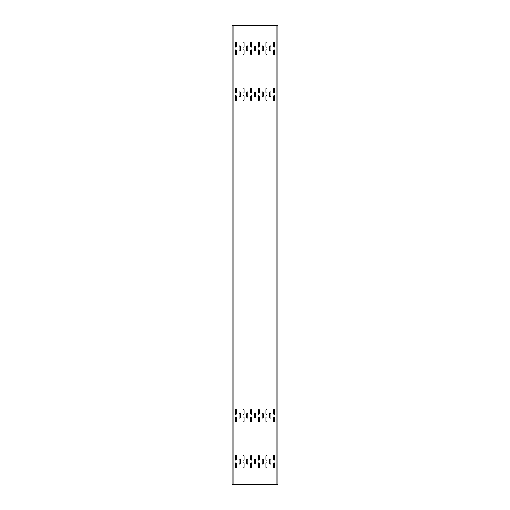 <?xml version="1.0" encoding="UTF-8"?>
<svg xmlns="http://www.w3.org/2000/svg" width="510" height="510" viewBox="0 0 510 510"><rect width="100%" height="100%" fill="white"/><g stroke="black" fill="none" stroke-linecap="round" stroke-linejoin="round"><path stroke-width="0.76" d="M236.41 42.712A0.535 0.535 0 0 0 235.875 42.177A0.535 0.535 0 0 0 235.339 42.712L235.339 46.537A0.535 0.535 0 0 0 235.875 47.073A0.535 0.535 0 0 0 236.41 46.537L236.41 42.712M236.41 88.612A0.535 0.535 0 0 0 235.875 88.077A0.535 0.535 0 0 0 235.339 88.612L235.339 92.438A0.535 0.535 0 0 0 235.875 92.973A0.535 0.535 0 0 0 236.41 92.438L236.41 88.612M236.41 409.912A0.535 0.535 0 0 0 235.875 409.377A0.535 0.535 0 0 0 235.339 409.912L235.339 413.737A0.535 0.535 0 0 0 235.875 414.273A0.535 0.535 0 0 0 236.41 413.737L236.41 409.912M244.06 42.712A0.535 0.535 0 0 0 243.525 42.177A0.535 0.535 0 0 0 242.989 42.712L242.989 46.537A0.535 0.535 0 0 0 243.525 47.073A0.535 0.535 0 0 0 244.06 46.537L244.06 42.712M244.06 88.612A0.535 0.535 0 0 0 243.525 88.077A0.535 0.535 0 0 0 242.989 88.612L242.989 92.438A0.535 0.535 0 0 0 243.525 92.973A0.535 0.535 0 0 0 244.06 92.438L244.06 88.612M244.06 409.912A0.535 0.535 0 0 0 243.525 409.377A0.535 0.535 0 0 0 242.989 409.912L242.989 413.737A0.535 0.535 0 0 0 243.525 414.273A0.535 0.535 0 0 0 244.06 413.737L244.06 409.912M274.66 42.712A0.535 0.535 0 0 0 274.125 42.177A0.535 0.535 0 0 0 273.589 42.712L273.589 46.537A0.535 0.535 0 0 0 274.125 47.073A0.535 0.535 0 0 0 274.66 46.537L274.66 42.712M274.66 88.612A0.535 0.535 0 0 0 274.125 88.077A0.535 0.535 0 0 0 273.589 88.612L273.589 92.438A0.535 0.535 0 0 0 274.125 92.973A0.535 0.535 0 0 0 274.66 92.438L274.66 88.612M274.66 409.912A0.535 0.535 0 0 0 274.125 409.377A0.535 0.535 0 0 0 273.589 409.912L273.589 413.737A0.535 0.535 0 0 0 274.125 414.273A0.535 0.535 0 0 0 274.66 413.737L274.66 409.912M267.01 42.712A0.535 0.535 0 0 0 266.475 42.177A0.535 0.535 0 0 0 265.94 42.712L265.94 46.537A0.535 0.535 0 0 0 266.475 47.073A0.535 0.535 0 0 0 267.01 46.537L267.01 42.712M267.01 88.612A0.535 0.535 0 0 0 266.475 88.077A0.535 0.535 0 0 0 265.94 88.612L265.94 92.438A0.535 0.535 0 0 0 266.475 92.973A0.535 0.535 0 0 0 267.01 92.438L267.01 88.612M267.01 409.912A0.535 0.535 0 0 0 266.475 409.377A0.535 0.535 0 0 0 265.94 409.912L265.94 413.737A0.535 0.535 0 0 0 266.475 414.273A0.535 0.535 0 0 0 267.01 413.737L267.01 409.912M240.235 46.537A0.535 0.535 0 0 0 239.7 46.002A0.535 0.535 0 0 0 239.165 46.537L239.165 50.362A0.535 0.535 0 0 0 239.7 50.898A0.535 0.535 0 0 0 240.235 50.362L240.235 46.537M240.235 92.438A0.535 0.535 0 0 0 239.7 91.902A0.535 0.535 0 0 0 239.165 92.438L239.165 96.262A0.535 0.535 0 0 0 239.7 96.798A0.535 0.535 0 0 0 240.235 96.262L240.235 92.438M240.235 413.737A0.535 0.535 0 0 0 239.7 413.202A0.535 0.535 0 0 0 239.165 413.737L239.165 417.562A0.535 0.535 0 0 0 239.7 418.098A0.535 0.535 0 0 0 240.235 417.562L240.235 413.737M247.885 46.537A0.535 0.535 0 0 0 247.35 46.002A0.535 0.535 0 0 0 246.815 46.537L246.815 50.362A0.535 0.535 0 0 0 247.35 50.898A0.535 0.535 0 0 0 247.885 50.362L247.885 46.537M247.885 92.438A0.535 0.535 0 0 0 247.35 91.902A0.535 0.535 0 0 0 246.815 92.438L246.815 96.262A0.535 0.535 0 0 0 247.35 96.798A0.535 0.535 0 0 0 247.885 96.262L247.885 92.438M247.885 413.737A0.535 0.535 0 0 0 247.35 413.202A0.535 0.535 0 0 0 246.815 413.737L246.815 417.562A0.535 0.535 0 0 0 247.35 418.098A0.535 0.535 0 0 0 247.885 417.562L247.885 413.737M270.835 46.537A0.535 0.535 0 0 0 270.3 46.002A0.535 0.535 0 0 0 269.764 46.537L269.764 50.362A0.535 0.535 0 0 0 270.3 50.898A0.535 0.535 0 0 0 270.835 50.362L270.835 46.537M270.835 92.438A0.535 0.535 0 0 0 270.3 91.902A0.535 0.535 0 0 0 269.764 92.438L269.764 96.262A0.535 0.535 0 0 0 270.3 96.798A0.535 0.535 0 0 0 270.835 96.262L270.835 92.438M270.835 413.737A0.535 0.535 0 0 0 270.3 413.202A0.535 0.535 0 0 0 269.764 413.737L269.764 417.562A0.535 0.535 0 0 0 270.3 418.098A0.535 0.535 0 0 0 270.835 417.562L270.835 413.737M263.185 46.537A0.535 0.535 0 0 0 262.65 46.002A0.535 0.535 0 0 0 262.115 46.537L262.115 50.362A0.535 0.535 0 0 0 262.65 50.898A0.535 0.535 0 0 0 263.185 50.362L263.185 46.537M263.185 92.438A0.535 0.535 0 0 0 262.65 91.902A0.535 0.535 0 0 0 262.115 92.438L262.115 96.262A0.535 0.535 0 0 0 262.65 96.798A0.535 0.535 0 0 0 263.185 96.262L263.185 92.438M263.185 413.737A0.535 0.535 0 0 0 262.65 413.202A0.535 0.535 0 0 0 262.115 413.737L262.115 417.562A0.535 0.535 0 0 0 262.65 418.098A0.535 0.535 0 0 0 263.185 417.562L263.185 413.737M244.06 50.362A0.535 0.535 0 0 0 243.525 49.827A0.535 0.535 0 0 0 242.989 50.362L242.989 54.187A0.535 0.535 0 0 0 243.525 54.723A0.535 0.535 0 0 0 244.06 54.187L244.06 50.362M244.06 96.262A0.535 0.535 0 0 0 243.525 95.727A0.535 0.535 0 0 0 242.989 96.262L242.989 100.087A0.535 0.535 0 0 0 243.525 100.623A0.535 0.535 0 0 0 244.06 100.087L244.06 96.262M244.06 417.562A0.535 0.535 0 0 0 243.525 417.027A0.535 0.535 0 0 0 242.989 417.562L242.989 421.387A0.535 0.535 0 0 0 243.525 421.923A0.535 0.535 0 0 0 244.06 421.387L244.06 417.562M274.66 50.362A0.535 0.535 0 0 0 274.125 49.827A0.535 0.535 0 0 0 273.589 50.362L273.589 54.187A0.535 0.535 0 0 0 274.125 54.723A0.535 0.535 0 0 0 274.66 54.187L274.66 50.362M274.66 96.262A0.535 0.535 0 0 0 274.125 95.727A0.535 0.535 0 0 0 273.589 96.262L273.589 100.087A0.535 0.535 0 0 0 274.125 100.623A0.535 0.535 0 0 0 274.66 100.087L274.66 96.262M274.66 417.562A0.535 0.535 0 0 0 274.125 417.027A0.535 0.535 0 0 0 273.589 417.562L273.589 421.387A0.535 0.535 0 0 0 274.125 421.923A0.535 0.535 0 0 0 274.66 421.387L274.66 417.562M267.01 50.362A0.535 0.535 0 0 0 266.475 49.827A0.535 0.535 0 0 0 265.94 50.362L265.94 54.187A0.535 0.535 0 0 0 266.475 54.723A0.535 0.535 0 0 0 267.01 54.187L267.01 50.362M267.01 96.262A0.535 0.535 0 0 0 266.475 95.727A0.535 0.535 0 0 0 265.94 96.262L265.94 100.087A0.535 0.535 0 0 0 266.475 100.623A0.535 0.535 0 0 0 267.01 100.087L267.01 96.262M267.01 417.562A0.535 0.535 0 0 0 266.475 417.027A0.535 0.535 0 0 0 265.94 417.562L265.94 421.387A0.535 0.535 0 0 0 266.475 421.923A0.535 0.535 0 0 0 267.01 421.387L267.01 417.562M259.36 50.362A0.535 0.535 0 0 0 258.825 49.827A0.535 0.535 0 0 0 258.289 50.362L258.289 54.187A0.535 0.535 0 0 0 258.825 54.723A0.535 0.535 0 0 0 259.36 54.187L259.36 50.362M259.36 96.262A0.535 0.535 0 0 0 258.825 95.727A0.535 0.535 0 0 0 258.289 96.262L258.289 100.087A0.535 0.535 0 0 0 258.825 100.623A0.535 0.535 0 0 0 259.36 100.087L259.36 96.262M259.36 417.562A0.535 0.535 0 0 0 258.825 417.027A0.535 0.535 0 0 0 258.289 417.562L258.289 421.387A0.535 0.535 0 0 0 258.825 421.923A0.535 0.535 0 0 0 259.36 421.387L259.36 417.562M251.71 50.362A0.535 0.535 0 0 0 251.175 49.827A0.535 0.535 0 0 0 250.639 50.362L250.639 54.187A0.535 0.535 0 0 0 251.175 54.723A0.535 0.535 0 0 0 251.71 54.187L251.71 50.362M251.71 96.262A0.535 0.535 0 0 0 251.175 95.727A0.535 0.535 0 0 0 250.639 96.262L250.639 100.087A0.535 0.535 0 0 0 251.175 100.623A0.535 0.535 0 0 0 251.71 100.087L251.71 96.262M251.71 417.562A0.535 0.535 0 0 0 251.175 417.027A0.535 0.535 0 0 0 250.639 417.562L250.639 421.387A0.535 0.535 0 0 0 251.175 421.923A0.535 0.535 0 0 0 251.71 421.387L251.71 417.562M251.71 42.712A0.535 0.535 0 0 0 251.175 42.177A0.535 0.535 0 0 0 250.639 42.712L250.639 46.537A0.535 0.535 0 0 0 251.175 47.073A0.535 0.535 0 0 0 251.71 46.537L251.71 42.712M251.71 88.612A0.535 0.535 0 0 0 251.175 88.077A0.535 0.535 0 0 0 250.639 88.612L250.639 92.438A0.535 0.535 0 0 0 251.175 92.973A0.535 0.535 0 0 0 251.71 92.438L251.71 88.612M251.71 409.912A0.535 0.535 0 0 0 251.175 409.377A0.535 0.535 0 0 0 250.639 409.912L250.639 413.737A0.535 0.535 0 0 0 251.175 414.273A0.535 0.535 0 0 0 251.71 413.737L251.71 409.912M259.36 42.712A0.535 0.535 0 0 0 258.825 42.177A0.535 0.535 0 0 0 258.289 42.712L258.289 46.537A0.535 0.535 0 0 0 258.825 47.073A0.535 0.535 0 0 0 259.36 46.537L259.36 42.712M259.36 88.612A0.535 0.535 0 0 0 258.825 88.077A0.535 0.535 0 0 0 258.289 88.612L258.289 92.438A0.535 0.535 0 0 0 258.825 92.973A0.535 0.535 0 0 0 259.36 92.438L259.36 88.612M259.36 409.912A0.535 0.535 0 0 0 258.825 409.377A0.535 0.535 0 0 0 258.289 409.912L258.289 413.737A0.535 0.535 0 0 0 258.825 414.273A0.535 0.535 0 0 0 259.36 413.737L259.36 409.912M255.535 46.537A0.535 0.535 0 0 0 255 46.002A0.535 0.535 0 0 0 254.464 46.537L254.464 50.362A0.535 0.535 0 0 0 255 50.898A0.535 0.535 0 0 0 255.535 50.362L255.535 46.537M255.535 92.438A0.535 0.535 0 0 0 255 91.902A0.535 0.535 0 0 0 254.464 92.438L254.464 96.262A0.535 0.535 0 0 0 255 96.798A0.535 0.535 0 0 0 255.535 96.262L255.535 92.438M255.535 413.737A0.535 0.535 0 0 0 255 413.202A0.535 0.535 0 0 0 254.464 413.737L254.464 417.562A0.535 0.535 0 0 0 255 418.098A0.535 0.535 0 0 0 255.535 417.562L255.535 413.737M236.41 50.362A0.535 0.535 0 0 0 235.875 49.827A0.535 0.535 0 0 0 235.339 50.362L235.339 54.187A0.535 0.535 0 0 0 235.875 54.723A0.535 0.535 0 0 0 236.41 54.187L236.41 50.362M236.41 96.262A0.535 0.535 0 0 0 235.875 95.727A0.535 0.535 0 0 0 235.339 96.262L235.339 100.087A0.535 0.535 0 0 0 235.875 100.623A0.535 0.535 0 0 0 236.41 100.087L236.41 96.262M236.41 417.562A0.535 0.535 0 0 0 235.875 417.027A0.535 0.535 0 0 0 235.339 417.562L235.339 421.387A0.535 0.535 0 0 0 235.875 421.923A0.535 0.535 0 0 0 236.41 421.387L236.41 417.562M236.41 463.462A0.535 0.535 0 0 0 235.875 462.927A0.535 0.535 0 0 0 235.339 463.462L235.339 467.287A0.535 0.535 0 0 0 235.875 467.823A0.535 0.535 0 0 0 236.41 467.287L236.41 463.462M236.41 455.812A0.535 0.535 0 0 0 235.875 455.277A0.535 0.535 0 0 0 235.339 455.812L235.339 459.637A0.535 0.535 0 0 0 235.875 460.173A0.535 0.535 0 0 0 236.41 459.637L236.41 455.812M244.06 455.812A0.535 0.535 0 0 0 243.525 455.277A0.535 0.535 0 0 0 242.989 455.812L242.989 459.637A0.535 0.535 0 0 0 243.525 460.173A0.535 0.535 0 0 0 244.06 459.637L244.06 455.812M274.66 455.812A0.535 0.535 0 0 0 274.125 455.277A0.535 0.535 0 0 0 273.589 455.812L273.589 459.637A0.535 0.535 0 0 0 274.125 460.173A0.535 0.535 0 0 0 274.66 459.637L274.66 455.812M267.01 455.812A0.535 0.535 0 0 0 266.475 455.277A0.535 0.535 0 0 0 265.94 455.812L265.94 459.637A0.535 0.535 0 0 0 266.475 460.173A0.535 0.535 0 0 0 267.01 459.637L267.01 455.812M240.235 459.637A0.535 0.535 0 0 0 239.7 459.102A0.535 0.535 0 0 0 239.165 459.637L239.165 463.462A0.535 0.535 0 0 0 239.7 463.998A0.535 0.535 0 0 0 240.235 463.462L240.235 459.637M247.885 459.637A0.535 0.535 0 0 0 247.35 459.102A0.535 0.535 0 0 0 246.815 459.637L246.815 463.462A0.535 0.535 0 0 0 247.35 463.998A0.535 0.535 0 0 0 247.885 463.462L247.885 459.637M270.835 459.637A0.535 0.535 0 0 0 270.3 459.102A0.535 0.535 0 0 0 269.764 459.637L269.764 463.462A0.535 0.535 0 0 0 270.3 463.998A0.535 0.535 0 0 0 270.835 463.462L270.835 459.637M263.185 459.637A0.535 0.535 0 0 0 262.65 459.102A0.535 0.535 0 0 0 262.115 459.637L262.115 463.462A0.535 0.535 0 0 0 262.65 463.998A0.535 0.535 0 0 0 263.185 463.462L263.185 459.637M244.06 463.462A0.535 0.535 0 0 0 243.525 462.927A0.535 0.535 0 0 0 242.989 463.462L242.989 467.287A0.535 0.535 0 0 0 243.525 467.823A0.535 0.535 0 0 0 244.06 467.287L244.06 463.462M274.66 463.462A0.535 0.535 0 0 0 274.125 462.927A0.535 0.535 0 0 0 273.589 463.462L273.589 467.287A0.535 0.535 0 0 0 274.125 467.823A0.535 0.535 0 0 0 274.66 467.287L274.66 463.462M267.01 463.462A0.535 0.535 0 0 0 266.475 462.927A0.535 0.535 0 0 0 265.94 463.462L265.94 467.287A0.535 0.535 0 0 0 266.475 467.823A0.535 0.535 0 0 0 267.01 467.287L267.01 463.462M259.36 463.462A0.535 0.535 0 0 0 258.825 462.927A0.535 0.535 0 0 0 258.289 463.462L258.289 467.287A0.535 0.535 0 0 0 258.825 467.823A0.535 0.535 0 0 0 259.36 467.287L259.36 463.462M251.71 463.462A0.535 0.535 0 0 0 251.175 462.927A0.535 0.535 0 0 0 250.639 463.462L250.639 467.287A0.535 0.535 0 0 0 251.175 467.823A0.535 0.535 0 0 0 251.71 467.287L251.71 463.462M251.71 455.812A0.535 0.535 0 0 0 251.175 455.277A0.535 0.535 0 0 0 250.639 455.812L250.639 459.637A0.535 0.535 0 0 0 251.175 460.173A0.535 0.535 0 0 0 251.71 459.637L251.71 455.812M259.36 455.812A0.535 0.535 0 0 0 258.825 455.277A0.535 0.535 0 0 0 258.289 455.812L258.289 459.637A0.535 0.535 0 0 0 258.825 460.173A0.535 0.535 0 0 0 259.36 459.637L259.36 455.812M255.535 459.637A0.535 0.535 0 0 0 255 459.102A0.535 0.535 0 0 0 254.464 459.637L254.464 463.462A0.535 0.535 0 0 0 255 463.998A0.535 0.535 0 0 0 255.535 463.462L255.535 459.637M276.114 484.5L232.05 484.5L232.05 25.5L277.95 25.5L277.95 484.5L276.114 484.5L276.114 25.5M233.886 484.5L233.886 25.5"/></g></svg>
